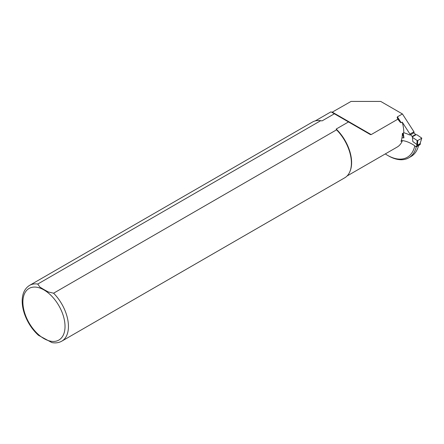 <?xml version="1.0" encoding="UTF-8"?>
<svg xmlns="http://www.w3.org/2000/svg" width="444" height="444" viewBox="0 0 444 444"><rect width="100%" height="100%" fill="white"/><g stroke="black" fill="none" stroke-linecap="round" stroke-linejoin="round"><path stroke-width="0.67" d="M414.763 145.943A37.44 21.617 60 0 1 415.834 146.698L416.561 146.786L420.235 144.311L417.504 145.887L416.799 145.771L415.834 146.698M412.371 136.652L412.831 141.586L412.371 136.652A1.61 0.932 60 0 1 412.171 136.463L410.539 134.765L413.958 132.795L415.584 134.493A1.61 0.932 -120 0 0 415.784 134.676L416.994 134.826L421.794 138.123L420.074 143.662L417.504 145.144L417.787 140.509L417.11 140.482L416.799 145.771M416.561 146.786L417.504 145.887L417.504 145.144M420.074 143.662L421.789 138.14M412.515 137.412L417.11 140.482M412.831 141.586L416.639 144.344M421.661 138.273L417.787 140.509M410.539 134.765A46.942 27.101 -120 0 0 410.04 134.51M403.28 133.028L403.929 137.89L401.998 137.734M417.421 145.155L416.849 144.727M420.218 143.801L420.202 142.79M403.929 137.89L402.353 133.822M347.069 175.991L397.197 147.047A31.802 18.365 -120 0 0 402.431 140.582A38.084 21.989 60 0 1 414.796 145.799A39.455 22.777 60 0 1 387.557 155.333A39.455 22.777 60 0 1 385.292 153.918M410.312 134.649L409.84 134.921A0.966 0.561 60 0 0 409.967 134.088L402.236 122.128A31.802 18.365 60 0 1 403.779 132.739L402.358 133.561A31.802 18.365 60 0 1 401.004 141.403L402.431 140.582M402.236 122.128L401.187 122.733L397.386 116.855L397.158 117.466L400.327 122.372L401.187 122.733M348.507 121.939L334.376 113.781L322.055 120.896L320.701 120.679L37.74 284.049L39.882 287.079L43.984 289.593L48.34 291.969L53.591 293.201A32.207 18.593 -120 0 1 61.772 341.17L344.733 177.8A32.207 18.593 -120 0 0 349.905 171.578L350.133 171.023A31.802 18.365 -120 0 0 336.186 129.054L348.507 121.939L370.368 134.565L371.173 134.593L397.813 119.208L400.327 122.372M322.055 120.896A31.802 18.365 -120 0 0 321.095 120.735L320.501 120.651A32.207 18.593 -120 0 0 312.526 122.017L29.565 285.387C24.875 288.35 22.422 293.295 22.2 300.211C22.089 304.606 22.872 309.246 24.564 314.119C27.572 322.505 32.207 329.565 38.467 335.303L38.378 335.226M334.376 113.781L330.985 111.827L315.268 120.901M331.901 112.354L351.049 101.426L380.724 101.426L402.419 113.953L397.386 116.855M409.84 134.921A0.966 0.561 60 0 1 409.407 134.904A46.459 26.823 -120 0 0 403.779 132.739M409.967 134.088L413.952 131.785L402.419 113.953M413.952 131.785A0.966 0.561 60 0 1 413.825 132.617L413.725 132.678M397.813 119.208L397.158 117.466M387.557 155.333L388.411 155.827A40.659 23.477 -120 0 0 408.741 157.842A40.659 23.477 -120 0 0 416.289 146.847M418.537 145.649A40.659 23.477 60 0 1 411.016 156.527L408.741 157.842M53.591 293.201L336.552 129.831L336.186 129.054M61.772 341.17C58.836 342.807 55.539 343.279 51.887 342.574L38.467 335.303M349.905 171.578A32.207 18.593 -120 0 0 336.552 129.831M415.961 134.771L412.482 136.774M415.584 134.493L412.171 136.463M401.404 140.249L401.853 140.892M403.468 136.957L402.969 133.211M371.173 134.593L332.384 112.199M37.74 284.049A32.207 18.593 -120 0 0 29.565 285.387M43.962 289.938A29.792 17.199 -120 0 0 25.719 315.895A29.792 17.199 -120 0 0 62.204 336.957A29.792 17.199 -120 0 0 43.962 289.938M420.285 144.272L419.341 145.177M420.279 143.262L420.368 144.023M401.737 140.887L401.37 140.354"/></g></svg>
